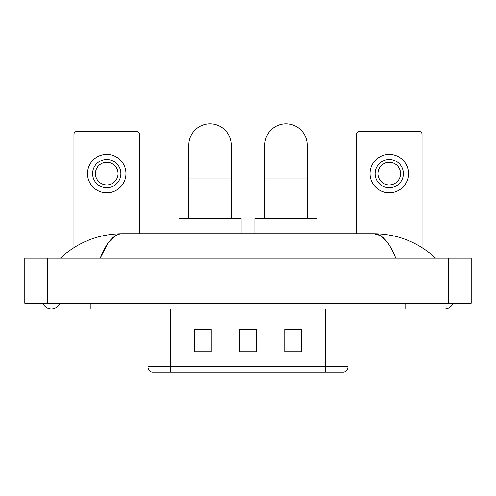 <?xml version="1.0" encoding="UTF-8"?>
<svg xmlns="http://www.w3.org/2000/svg" width="496" height="496" viewBox="0 0 496 496"><rect width="100%" height="100%" fill="white"/><g stroke="black" fill="none" stroke-linecap="round" stroke-linejoin="round"><path stroke-width="0.74" d="M147.982 366.749L170.587 366.749L170.587 372.174L325.413 372.174L325.413 366.749L348.018 366.749C347.857 369.458 346.506 371.262 343.945 372.174L152.055 372.174A5.648 5.648 0 0 1 147.982 366.749L147.982 308.884M301.68 351.887L301.68 329.282L284.729 329.282L284.729 351.887L301.68 351.887M211.271 351.887L211.271 329.282L194.32 329.282L194.32 351.887L211.271 351.887M256.475 351.887L256.475 329.282L239.525 329.282L239.525 351.887L256.475 351.887M239.525 329.282L256.475 329.4L239.525 329.282M211.271 329.4L194.32 329.4M301.68 329.4L284.729 329.4M42.978 303.236A9.04 9.04 0 0 0 59.737 303.236A9.04 9.04 0 0 1 42.978 303.236A9.04 9.04 0 0 0 51.361 308.884A9.04 9.04 0 0 1 42.978 303.236M453.022 303.236A9.04 9.04 0 0 1 444.639 308.884A9.04 9.04 0 0 0 453.022 303.236A9.04 9.04 0 0 1 444.639 308.884A9.04 9.04 0 0 0 453.022 303.236M395.771 258.032C389.292 242.073 382.013 233.976 373.934 233.734L122.066 233.734C113.987 233.976 106.708 242.073 100.229 258.032L107.837 243.418L116.2 235.321M47.405 258.032L471.2 258.032L471.2 303.236L24.8 303.236L24.8 258.032L47.405 258.032L47.405 303.236M433.678 256.283L435.6 258.032C417.818 242.011 397.259 233.914 373.934 233.734L380.091 235.488L385.993 240.61M62.322 256.283L60.4 258.032C78.101 242.048 98.654 233.951 122.066 233.734M139.506 233.734L139.506 134.28A2.827 2.827 0 0 0 136.685 131.459L76.787 131.459A2.827 2.827 0 0 0 73.96 134.28L73.96 247.597M106.733 159.483A14.124 14.124 0 0 0 92.609 173.612A14.124 14.124 0 0 0 106.733 187.736A14.124 14.124 0 0 0 120.863 173.612A14.124 14.124 0 0 0 106.733 159.483M106.733 162.31A11.303 11.303 0 0 0 95.43 173.612A11.303 11.303 0 0 0 106.733 184.909A11.303 11.303 0 0 0 118.036 173.612A11.303 11.303 0 0 0 106.733 162.31M106.733 192.82A19.214 19.214 0 0 0 125.947 173.612A19.214 19.214 0 0 0 106.733 154.399A19.214 19.214 0 0 0 87.519 173.612A19.214 19.214 0 0 0 106.733 192.82M188.84 218.476L188.84 145.018A21.192 21.192 0 0 1 210.025 123.826A21.192 21.192 0 0 1 231.217 145.018A21.192 21.192 0 0 0 210.025 123.826M231.217 218.476L231.217 145.018M241.106 233.734L241.106 218.476L178.951 218.476L178.951 233.734M264.783 218.476L264.783 145.018A21.192 21.192 0 0 1 285.975 123.826A21.192 21.192 0 0 1 307.16 145.018A21.192 21.192 0 0 0 285.975 123.826M307.16 218.476L307.16 145.018M317.049 233.734L317.049 218.476L254.894 218.476L254.894 233.734M422.04 247.597L422.04 134.28A2.827 2.827 0 0 0 419.213 131.459L359.315 131.459A2.827 2.827 0 0 0 356.494 134.28L356.494 233.734M389.267 159.483A14.124 14.124 0 0 0 375.137 173.612A14.124 14.124 0 0 0 389.267 187.736A14.124 14.124 0 0 0 403.391 173.612A14.124 14.124 0 0 0 389.267 159.483M389.267 162.31A11.303 11.303 0 0 0 377.964 173.612A11.303 11.303 0 0 0 389.267 184.909A11.303 11.303 0 0 0 400.57 173.612A11.303 11.303 0 0 0 389.267 162.31M389.267 192.82A19.214 19.214 0 0 0 408.481 173.612A19.214 19.214 0 0 0 389.267 154.399A19.214 19.214 0 0 0 370.053 173.612A19.214 19.214 0 0 0 389.267 192.82M170.587 308.884L170.587 366.749L325.413 366.749L325.413 308.884M256.475 351.1L239.525 351.1M211.271 351.1L194.32 351.1M301.68 351.1L284.729 351.1M405.089 303.236L405.089 308.884L444.639 308.884M90.911 303.236L90.911 308.884L405.089 308.884M448.595 258.032L448.595 303.236M188.84 178.92L231.217 178.92M264.783 178.92L307.16 178.92M348.018 366.749L348.018 308.884M90.911 308.884L51.361 308.884"/></g></svg>
